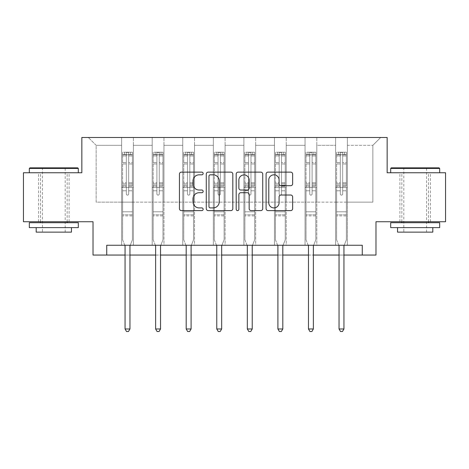 <?xml version="1.0" encoding="UTF-8"?>
<svg xmlns="http://www.w3.org/2000/svg" width="469" height="469" viewBox="0 0 469 469"><rect width="100%" height="100%" fill="white"/><g stroke="black" fill="none" stroke-linecap="round" stroke-linejoin="round"><path stroke-width="0.35" stroke-dasharray="2.35 1.76" d="M203.147 173.483A1.348 1.348 0 0 0 201.799 172.135L181.362 172.135A1.923 1.923 0 0 0 179.439 174.058L179.439 208.682A1.923 1.923 0 0 0 181.362 210.604L201.799 210.604A1.348 1.348 0 0 0 203.147 209.256A1.348 1.348 0 0 0 201.799 207.914L199.155 207.914A6.156 6.156 0 0 1 192.999 201.758L192.999 198.868A6.156 6.156 0 0 1 199.155 192.718L201.799 192.718A1.348 1.348 0 0 0 203.147 191.37A1.348 1.348 0 0 0 201.799 190.021L199.155 190.021A6.156 6.156 0 0 1 192.999 183.866L192.999 180.981A6.156 6.156 0 0 1 199.155 174.826L201.799 174.826A1.348 1.348 0 0 0 203.147 173.483M415.176 172.75L390.683 172.75L415.176 172.75M415.176 221.743L399.893 221.743L415.176 221.743M53.824 172.75L29.33 172.75L53.824 172.75M53.824 221.743L38.54 221.743L53.824 221.743M445.55 172.75L445.55 221.743L375.986 221.743L375.986 255.054L93.014 255.054L93.014 221.743L23.45 221.743L23.45 172.75L81.846 172.75L81.846 137.481L387.154 137.481L387.154 172.75L445.55 172.75M335.616 137.481L380.687 137.481L347.371 137.481L347.371 202.145L372.849 202.145L347.371 202.145L347.371 145.32L372.849 145.32L347.371 145.32L347.371 137.481L347.371 245.258L335.616 245.258L347.371 245.258L335.616 245.258L347.371 245.258L347.371 137.481L316.804 137.481L335.616 137.481L335.616 202.145L316.804 202.145L335.616 202.145L335.616 145.32L316.804 145.32L316.804 202.145L316.804 145.32L335.616 145.32L335.616 137.481L335.616 245.258L335.616 187.448L335.616 202.145L347.371 202.145L335.616 202.145L335.616 187.448L347.371 187.448L335.616 187.448L335.616 245.258L335.616 137.481M305.043 137.481L316.804 137.481L316.804 245.258L305.043 245.258L316.804 245.258L305.043 245.258L316.804 245.258L316.804 137.481L286.237 137.481L305.043 137.481L305.043 202.145L286.237 202.145L305.043 202.145L305.043 145.32L286.237 145.32L286.237 202.145L286.237 145.32L305.043 145.32L305.043 137.481L305.043 245.258L305.043 187.448L305.043 202.145L316.804 202.145L305.043 202.145L305.043 187.448L316.804 187.448L305.043 187.448L305.043 245.258L305.043 137.481M274.476 137.481L286.237 137.481L286.237 245.258L274.476 245.258L286.237 245.258L274.476 245.258L286.237 245.258L286.237 137.481L255.664 137.481L274.476 137.481L274.476 202.145L255.664 202.145L274.476 202.145L274.476 145.32L255.664 145.32L255.664 202.145L255.664 145.32L274.476 145.32L274.476 137.481L274.476 245.258L274.476 187.448L274.476 202.145L286.237 202.145L274.476 202.145L274.476 187.448L286.237 187.448L274.476 187.448L274.476 245.258L274.476 137.481M243.903 137.481L255.664 137.481L255.664 245.258L243.903 245.258L255.664 245.258L243.903 245.258L255.664 245.258L255.664 137.481L225.097 137.481L243.903 137.481L243.903 202.145L225.097 202.145L243.903 202.145L243.903 145.32L225.097 145.32L225.097 202.145L225.097 145.32L243.903 145.32L243.903 137.481L243.903 245.258L243.903 187.448L243.903 202.145L255.664 202.145L243.903 202.145L243.903 187.448L255.664 187.448L243.903 187.448L243.903 245.258L243.903 137.481M213.336 137.481L225.097 137.481L225.097 245.258L213.336 245.258L225.097 245.258L213.336 245.258L225.097 245.258L225.097 137.481L194.524 137.481L213.336 137.481L213.336 202.145L194.524 202.145L213.336 202.145L213.336 145.32L194.524 145.32L194.524 202.145L194.524 145.32L213.336 145.32L213.336 137.481L213.336 245.258L213.336 187.448L213.336 202.145L225.097 202.145L213.336 202.145L213.336 187.448L225.097 187.448L213.336 187.448L213.336 245.258L213.336 137.481M182.763 137.481L194.524 137.481L194.524 245.258L182.763 245.258L194.524 245.258L182.763 245.258L194.524 245.258L194.524 137.481L163.957 137.481L182.763 137.481L182.763 202.145L163.957 202.145L182.763 202.145L182.763 145.32L163.957 145.32L163.957 202.145L163.957 145.32L182.763 145.32L182.763 137.481L182.763 245.258L182.763 187.448L182.763 202.145L194.524 202.145L182.763 202.145L182.763 187.448L194.524 187.448L182.763 187.448L182.763 245.258L182.763 137.481M152.196 137.481L163.957 137.481L163.957 245.258L152.196 245.258L163.957 245.258L152.196 245.258L163.957 245.258L163.957 137.481L133.384 137.481L152.196 137.481L152.196 202.145L133.384 202.145L152.196 202.145L152.196 145.32L133.384 145.32L133.384 202.145L133.384 145.32L152.196 145.32L152.196 137.481L152.196 245.258L152.196 187.448L152.196 202.145L163.957 202.145L152.196 202.145L152.196 187.448L163.957 187.448L152.196 187.448L152.196 245.258L152.196 137.481M121.629 137.481L133.384 137.481L133.384 245.258L121.629 245.258L133.384 245.258L121.629 245.258L133.384 245.258L133.384 137.481L88.313 137.481L121.629 137.481L121.629 202.145L96.151 202.145L96.151 145.32L121.629 145.32L96.151 145.32L88.313 137.481L96.151 145.32L96.151 202.145L121.629 202.145L121.629 137.481L121.629 245.258L121.629 137.481M106.733 255.054L106.733 245.258L106.733 255.054L106.733 245.258L362.267 245.258L106.733 245.258L362.267 245.258L362.267 255.054M125.053 255.054L129.954 255.054M155.626 255.054L160.527 255.054M186.193 255.054L191.094 255.054M216.766 255.054L221.667 255.054M247.333 255.054L252.234 255.054M277.906 255.054L282.807 255.054M308.473 255.054L313.374 255.054M339.046 255.054L343.947 255.054M372.849 202.145L372.849 145.32L380.687 137.481L372.849 145.32L372.849 202.145M121.629 202.145L133.384 202.145L133.384 187.448L133.384 245.258L133.384 187.448L133.384 202.145L121.629 202.145L121.629 187.448L133.384 187.448L121.629 187.448L121.629 245.258L121.629 202.145M121.629 187.448L133.384 187.448L121.629 187.448M152.196 187.448L163.957 187.448L152.196 187.448M182.763 187.448L194.524 187.448L182.763 187.448M213.336 187.448L225.097 187.448L213.336 187.448M243.903 187.448L255.664 187.448L243.903 187.448M274.476 187.448L286.237 187.448L274.476 187.448M305.043 187.448L316.804 187.448L305.043 187.448M335.616 187.448L347.371 187.448L335.616 187.448M232.817 208.682L232.817 174.058A1.923 1.923 0 0 0 230.895 172.135L208.195 172.135A1.923 1.923 0 0 0 206.272 174.058L206.272 208.682A1.923 1.923 0 0 0 208.195 210.604L230.895 210.604A1.923 1.923 0 0 0 232.817 208.682M210.311 174.826A1.348 1.348 0 0 0 208.963 176.174L208.963 206.565A1.348 1.348 0 0 0 210.311 207.914L213.102 207.914A6.156 6.156 0 0 0 219.258 201.758L219.258 180.981A6.156 6.156 0 0 0 213.102 174.826L210.311 174.826M238.105 172.135L260.805 172.135A1.923 1.923 0 0 1 262.728 174.058L262.728 208.682A1.923 1.923 0 0 1 260.805 210.604L251.091 210.604A1.923 1.923 0 0 1 249.168 208.682L249.168 194.641A1.923 1.923 0 0 0 247.245 192.718L240.802 192.718A1.923 1.923 0 0 0 238.873 194.641L238.873 209.256A1.348 1.348 0 0 1 237.531 210.604A1.348 1.348 0 0 1 236.183 209.256L236.183 174.058A1.923 1.923 0 0 1 238.105 172.135M249.168 180.067A5.147 5.147 0 0 0 244.021 174.925A5.147 5.147 0 0 0 238.873 180.067L238.873 188.098A1.923 1.923 0 0 0 240.802 190.021L247.245 190.021A1.923 1.923 0 0 0 249.168 188.098L249.168 180.067M281.001 185.695L290.716 185.695A1.923 1.923 0 0 0 292.638 183.772L292.638 174.058A1.923 1.923 0 0 0 290.716 172.135L268.016 172.135A1.923 1.923 0 0 0 266.093 174.058L266.093 208.682A1.923 1.923 0 0 0 268.016 210.604L290.716 210.604A1.923 1.923 0 0 0 292.638 208.682L292.638 196.945A1.923 1.923 0 0 0 290.716 195.022L281.001 195.022A1.923 1.923 0 0 0 279.078 196.945L279.078 202.766A5.147 5.147 0 0 1 273.931 207.914A5.147 5.147 0 0 1 268.784 202.766L268.784 179.973A5.147 5.147 0 0 1 273.931 174.826A5.147 5.147 0 0 1 279.078 179.973L279.078 183.772A1.923 1.923 0 0 0 281.001 185.695M126.331 193.955A1.178 1.178 0 0 0 127.504 195.133A1.178 1.178 0 0 1 126.331 193.955L126.331 190.777L126.331 193.955A1.178 1.178 0 0 0 127.504 195.133A1.178 1.178 0 0 0 128.682 193.955A1.178 1.178 0 0 1 127.504 195.133A1.178 1.178 0 0 0 128.682 193.955L128.682 190.777L128.682 193.955A1.178 1.178 0 0 1 127.504 195.133A1.178 1.178 0 0 1 126.331 193.955L126.331 185.232L126.331 193.955M124.801 245.258L122.608 239.811L122.608 190.777L122.608 211.789L122.608 190.777L126.331 190.777L122.608 190.777L126.331 190.777L122.608 190.777L122.608 183.889L126.331 183.889L126.331 190.777L126.331 183.889L122.608 183.889L122.608 182.775L126.331 182.775L122.608 182.775L122.608 163.962L126.331 163.962L122.608 163.962L122.608 155.96L126.331 155.96L122.608 155.96L122.608 154.764L122.608 190.777L122.608 186.345L126.331 186.345L122.608 186.345L122.608 185.232L126.331 185.232L122.608 185.232L122.608 162.567L126.331 162.567L126.331 185.232L126.331 162.567L122.608 162.567L122.608 154.559L126.331 154.559L126.331 162.567L126.331 152.46L126.331 155.28L126.331 152.46L128.682 152.46L128.682 155.28C127.896 154.594 127.117 154.594 126.331 155.28L126.331 183.889L126.331 155.28C127.111 154.594 127.896 154.594 128.682 155.28L128.682 185.232L128.682 152.46L126.331 152.46L126.331 154.559L122.608 154.559L122.608 152.22L124.566 152.214L124.566 154.764L122.608 154.764L122.608 152.22L122.608 154.764L130.446 154.764L124.566 154.764L124.566 152.214L132.358 152.214L130.446 152.214L130.446 154.764L132.405 154.764L132.405 152.22L122.608 152.22L122.608 239.811L122.608 211.789L122.608 239.811L124.912 245.545A1.958 1.958 0 0 1 125.053 246.278L125.053 328.974L129.954 328.974L129.954 246.278A1.958 1.958 0 0 1 130.095 245.545L132.405 239.811L132.405 215.904L132.405 239.811L130.212 245.258M132.405 154.764L132.405 215.904L122.608 215.904L132.405 215.904L132.405 211.789L122.608 211.789L132.405 211.789L132.405 190.777L132.405 239.811L130.095 245.545L132.405 239.811L132.405 190.777L128.682 190.777L128.682 163.962L128.682 193.955L128.682 186.345L128.682 190.777L132.405 190.777L128.682 190.777L132.405 190.777L132.405 183.889L128.682 183.889L132.405 183.889L132.405 182.775L128.682 182.775L132.405 182.775L132.405 163.962L128.682 163.962L128.682 155.96L128.682 163.962L132.405 163.962L132.405 155.96L128.682 155.96L132.405 155.96L132.405 154.764L122.655 154.764L132.358 154.764L130.446 154.764L130.446 152.214L132.405 152.22L132.405 186.345L128.682 186.345L128.682 185.232L128.682 186.345L132.405 186.345L132.405 185.232L128.682 185.232L132.405 185.232L132.405 162.567L128.682 162.567L132.405 162.567L132.405 154.559L128.682 154.559L132.405 154.559L132.405 152.22L132.405 154.764M129.954 328.974L125.053 328.974L125.053 246.278L125.053 328.974L126.524 331.519L128.483 331.519L126.524 331.519L125.053 328.974L126.524 331.519L128.483 331.519L129.954 328.974L129.954 246.278A1.958 1.958 0 0 1 130.095 245.545A1.958 1.958 0 0 0 129.954 246.278L129.954 328.974L128.483 331.519L129.954 328.974L125.053 328.974M122.608 239.811L124.912 245.545A1.958 1.958 0 0 1 125.053 246.278A1.958 1.958 0 0 0 124.912 245.545L122.608 239.811M77.731 167.855L29.916 167.855M29.33 168.441L78.317 168.441M29.33 227.623L78.317 227.623M29.33 222.722L78.317 222.722M36.189 232.132L71.458 232.132M53.824 168.441L42.456 168.441L53.824 168.441M439.084 167.855L391.269 167.855M390.683 168.441L439.67 168.441M390.683 227.623L439.67 227.623M390.683 222.722L439.67 222.722M397.542 232.132L432.811 232.132M415.176 168.441L403.809 168.441L415.176 168.441M156.898 193.955A1.178 1.178 0 0 0 158.076 195.133A1.178 1.178 0 0 1 156.898 193.955L156.898 190.777L156.898 193.955A1.178 1.178 0 0 0 158.076 195.133A1.178 1.178 0 0 0 159.249 193.955A1.178 1.178 0 0 1 158.076 195.133A1.178 1.178 0 0 0 159.249 193.955L159.249 190.777L159.249 193.955A1.178 1.178 0 0 1 158.076 195.133A1.178 1.178 0 0 1 156.898 193.955L156.898 185.232L156.898 193.955M155.368 245.258L153.175 239.811L153.175 190.777L153.175 211.789L153.175 190.777L156.898 190.777L153.175 190.777L156.898 190.777L153.175 190.777L153.175 183.889L156.898 183.889L156.898 190.777L156.898 183.889L153.175 183.889L153.175 182.775L156.898 182.775L153.175 182.775L153.175 163.962L156.898 163.962L153.175 163.962L153.175 155.96L156.898 155.96L153.175 155.96L153.175 154.764L153.175 190.777L153.175 186.345L156.898 186.345L153.175 186.345L153.175 185.232L156.898 185.232L153.175 185.232L153.175 162.567L156.898 162.567L156.898 185.232L156.898 162.567L153.175 162.567L153.175 154.559L156.898 154.559L156.898 162.567L156.898 152.46L156.898 155.28L156.898 152.46L159.249 152.46L159.249 155.28C158.469 154.594 157.684 154.594 156.898 155.28L156.898 183.889L156.898 155.28C157.684 154.594 158.463 154.594 159.249 155.28L159.249 185.232L159.249 152.46L156.898 152.46L156.898 154.559L153.175 154.559L153.175 152.22L155.133 152.214L155.133 154.764L153.175 154.764L153.175 152.22L153.175 154.764L161.014 154.764L155.133 154.764L155.133 152.214L162.925 152.214L161.014 152.214L161.014 154.764L162.972 154.764L162.972 152.22L153.175 152.22L153.175 239.811L153.175 211.789L153.175 239.811L155.485 245.545A1.958 1.958 0 0 1 155.626 246.278L155.626 328.974L160.527 328.974L160.527 246.278A1.958 1.958 0 0 1 160.668 245.545L162.972 239.811L162.972 215.904L162.972 239.811L160.785 245.258M162.972 154.764L162.972 215.904L153.175 215.904L162.972 215.904L162.972 211.789L153.175 211.789L162.972 211.789L162.972 190.777L162.972 239.811L160.668 245.545L162.972 239.811L162.972 190.777L159.249 190.777L159.249 163.962L159.249 193.955L159.249 186.345L159.249 190.777L162.972 190.777L159.249 190.777L162.972 190.777L162.972 183.889L159.249 183.889L162.972 183.889L162.972 182.775L159.249 182.775L162.972 182.775L162.972 163.962L159.249 163.962L159.249 155.96L159.249 163.962L162.972 163.962L162.972 155.96L159.249 155.96L162.972 155.96L162.972 154.764L153.222 154.764L162.925 154.764L161.014 154.764L161.014 152.214L162.972 152.22L162.972 186.345L159.249 186.345L159.249 185.232L159.249 186.345L162.972 186.345L162.972 185.232L159.249 185.232L162.972 185.232L162.972 162.567L159.249 162.567L162.972 162.567L162.972 154.559L159.249 154.559L162.972 154.559L162.972 152.22L162.972 154.764M160.527 328.974L155.626 328.974L155.626 246.278L155.626 328.974L157.097 331.519L159.055 331.519L157.097 331.519L155.626 328.974L157.097 331.519L159.055 331.519L160.527 328.974L160.527 246.278A1.958 1.958 0 0 1 160.668 245.545A1.958 1.958 0 0 0 160.527 246.278L160.527 328.974L159.055 331.519L160.527 328.974L155.626 328.974M153.175 239.811L155.485 245.545A1.958 1.958 0 0 1 155.626 246.278A1.958 1.958 0 0 0 155.485 245.545L153.175 239.811M187.471 193.955A1.178 1.178 0 0 0 188.644 195.133A1.178 1.178 0 0 1 187.471 193.955L187.471 190.777L187.471 193.955A1.178 1.178 0 0 0 188.644 195.133A1.178 1.178 0 0 0 189.822 193.955A1.178 1.178 0 0 1 188.644 195.133A1.178 1.178 0 0 0 189.822 193.955L189.822 190.777L189.822 193.955A1.178 1.178 0 0 1 188.644 195.133A1.178 1.178 0 0 1 187.471 193.955L187.471 185.232L187.471 193.955M185.941 245.258L183.748 239.811L183.748 190.777L183.748 211.789L183.748 190.777L187.471 190.777L183.748 190.777L187.471 190.777L183.748 190.777L183.748 183.889L187.471 183.889L187.471 190.777L187.471 183.889L183.748 183.889L183.748 182.775L187.471 182.775L183.748 182.775L183.748 163.962L187.471 163.962L183.748 163.962L183.748 155.96L187.471 155.96L183.748 155.96L183.748 154.764L183.748 190.777L183.748 186.345L187.471 186.345L183.748 186.345L183.748 185.232L187.471 185.232L183.748 185.232L183.748 162.567L187.471 162.567L187.471 185.232L187.471 162.567L183.748 162.567L183.748 154.559L187.471 154.559L187.471 162.567L187.471 152.46L187.471 155.28L187.471 152.46L189.822 152.46L189.822 155.28C189.036 154.594 188.257 154.594 187.471 155.28L187.471 183.889L187.471 155.28C188.251 154.594 189.036 154.594 189.822 155.28L189.822 185.232L189.822 152.46L187.471 152.46L187.471 154.559L183.748 154.559L183.748 152.22L185.706 152.214L185.706 154.764L183.748 154.764L183.748 152.22L183.748 154.764L191.587 154.764L185.706 154.764L185.706 152.214L193.498 152.214L191.587 152.214L191.587 154.764L193.545 154.764L193.545 152.22L183.748 152.22L183.748 239.811L183.748 211.789L183.748 239.811L186.052 245.545A1.958 1.958 0 0 1 186.193 246.278L186.193 328.974L191.094 328.974L191.094 246.278A1.958 1.958 0 0 1 191.235 245.545L193.545 239.811L193.545 215.904L193.545 239.811L191.352 245.258M193.545 154.764L193.545 215.904L183.748 215.904L193.545 215.904L193.545 211.789L183.748 211.789L193.545 211.789L193.545 190.777L193.545 239.811L191.235 245.545L193.545 239.811L193.545 190.777L189.822 190.777L189.822 163.962L189.822 193.955L189.822 186.345L189.822 190.777L193.545 190.777L189.822 190.777L193.545 190.777L193.545 183.889L189.822 183.889L193.545 183.889L193.545 182.775L189.822 182.775L193.545 182.775L193.545 163.962L189.822 163.962L189.822 155.96L189.822 163.962L193.545 163.962L193.545 155.96L189.822 155.96L193.545 155.96L193.545 154.764L183.795 154.764L193.498 154.764L191.587 154.764L191.587 152.214L193.545 152.22L193.545 186.345L189.822 186.345L189.822 185.232L189.822 186.345L193.545 186.345L193.545 185.232L189.822 185.232L193.545 185.232L193.545 162.567L189.822 162.567L193.545 162.567L193.545 154.559L189.822 154.559L193.545 154.559L193.545 152.22L193.545 154.764M191.094 328.974L186.193 328.974L186.193 246.278L186.193 328.974L187.664 331.519L189.623 331.519L187.664 331.519L186.193 328.974L187.664 331.519L189.623 331.519L191.094 328.974L191.094 246.278A1.958 1.958 0 0 1 191.235 245.545A1.958 1.958 0 0 0 191.094 246.278L191.094 328.974L189.623 331.519L191.094 328.974L186.193 328.974M183.748 239.811L186.052 245.545A1.958 1.958 0 0 1 186.193 246.278A1.958 1.958 0 0 0 186.052 245.545L183.748 239.811M218.038 193.955A1.178 1.178 0 0 0 219.216 195.133A1.178 1.178 0 0 1 218.038 193.955L218.038 190.777L218.038 193.955A1.178 1.178 0 0 0 219.216 195.133A1.178 1.178 0 0 0 220.389 193.955A1.178 1.178 0 0 1 219.216 195.133A1.178 1.178 0 0 0 220.389 193.955L220.389 190.777L220.389 193.955A1.178 1.178 0 0 1 219.216 195.133A1.178 1.178 0 0 1 218.038 193.955L218.038 185.232L218.038 193.955M216.508 245.258L214.315 239.811L214.315 190.777L214.315 211.789L214.315 190.777L218.038 190.777L214.315 190.777L218.038 190.777L214.315 190.777L214.315 183.889L218.038 183.889L218.038 190.777L218.038 183.889L214.315 183.889L214.315 182.775L218.038 182.775L214.315 182.775L214.315 163.962L218.038 163.962L214.315 163.962L214.315 155.96L218.038 155.96L214.315 155.96L214.315 154.764L214.315 190.777L214.315 186.345L218.038 186.345L214.315 186.345L214.315 185.232L218.038 185.232L214.315 185.232L214.315 162.567L218.038 162.567L218.038 185.232L218.038 162.567L214.315 162.567L214.315 154.559L218.038 154.559L218.038 162.567L218.038 152.46L218.038 155.28L218.038 152.46L220.389 152.46L220.389 155.28C219.609 154.594 218.824 154.594 218.038 155.28L218.038 183.889L218.038 155.28C218.824 154.594 219.603 154.594 220.389 155.28L220.389 185.232L220.389 152.46L218.038 152.46L218.038 154.559L214.315 154.559L214.315 152.22L216.273 152.214L216.273 154.764L214.315 154.764L214.315 152.22L214.315 154.764L222.154 154.764L216.273 154.764L216.273 152.214L224.065 152.214L222.154 152.214L222.154 154.764L224.112 154.764L224.112 152.22L214.315 152.22L214.315 239.811L214.315 211.789L214.315 239.811L216.625 245.545A1.958 1.958 0 0 1 216.766 246.278L216.766 328.974L221.667 328.974L221.667 246.278A1.958 1.958 0 0 1 221.808 245.545L224.112 239.811L224.112 215.904L224.112 239.811L221.919 245.258M224.112 154.764L224.112 215.904L214.315 215.904L224.112 215.904L224.112 211.789L214.315 211.789L224.112 211.789L224.112 190.777L224.112 239.811L221.808 245.545L224.112 239.811L224.112 190.777L220.389 190.777L220.389 163.962L220.389 193.955L220.389 186.345L220.389 190.777L224.112 190.777L220.389 190.777L224.112 190.777L224.112 183.889L220.389 183.889L224.112 183.889L224.112 182.775L220.389 182.775L224.112 182.775L224.112 163.962L220.389 163.962L220.389 155.96L220.389 163.962L224.112 163.962L224.112 155.96L220.389 155.96L224.112 155.96L224.112 154.764L214.362 154.764L224.065 154.764L222.154 154.764L222.154 152.214L224.112 152.22L224.112 186.345L220.389 186.345L220.389 185.232L220.389 186.345L224.112 186.345L224.112 185.232L220.389 185.232L224.112 185.232L224.112 162.567L220.389 162.567L224.112 162.567L224.112 154.559L220.389 154.559L224.112 154.559L224.112 152.22L224.112 154.764M221.667 328.974L216.766 328.974L216.766 246.278L216.766 328.974L218.237 331.519L220.196 331.519L218.237 331.519L216.766 328.974L218.237 331.519L220.196 331.519L221.667 328.974L221.667 246.278A1.958 1.958 0 0 1 221.808 245.545A1.958 1.958 0 0 0 221.667 246.278L221.667 328.974L220.196 331.519L221.667 328.974L216.766 328.974M214.315 239.811L216.625 245.545A1.958 1.958 0 0 1 216.766 246.278A1.958 1.958 0 0 0 216.625 245.545L214.315 239.811M248.611 193.955A1.178 1.178 0 0 0 249.784 195.133A1.178 1.178 0 0 1 248.611 193.955L248.611 190.777L248.611 193.955A1.178 1.178 0 0 0 249.784 195.133A1.178 1.178 0 0 0 250.962 193.955A1.178 1.178 0 0 1 249.784 195.133A1.178 1.178 0 0 0 250.962 193.955L250.962 190.777L250.962 193.955A1.178 1.178 0 0 1 249.784 195.133A1.178 1.178 0 0 1 248.611 193.955L248.611 185.232L248.611 193.955M247.081 245.258L244.888 239.811L244.888 190.777L244.888 211.789L244.888 190.777L248.611 190.777L244.888 190.777L248.611 190.777L244.888 190.777L244.888 183.889L248.611 183.889L248.611 190.777L248.611 183.889L244.888 183.889L244.888 182.775L248.611 182.775L244.888 182.775L244.888 163.962L248.611 163.962L244.888 163.962L244.888 155.96L248.611 155.96L244.888 155.96L244.888 154.764L244.888 190.777L244.888 186.345L248.611 186.345L244.888 186.345L244.888 185.232L248.611 185.232L244.888 185.232L244.888 162.567L248.611 162.567L248.611 185.232L248.611 162.567L244.888 162.567L244.888 154.559L248.611 154.559L248.611 162.567L248.611 152.46L248.611 155.28L248.611 152.46L250.962 152.46L250.962 155.28C250.176 154.594 249.397 154.594 248.611 155.28L248.611 183.889L248.611 155.28C249.391 154.594 250.176 154.594 250.962 155.28L250.962 185.232L250.962 152.46L248.611 152.46L248.611 154.559L244.888 154.559L244.888 152.22L246.846 152.214L246.846 154.764L244.888 154.764L244.888 152.22L244.888 154.764L252.727 154.764L246.846 154.764L246.846 152.214L254.638 152.214L252.727 152.214L252.727 154.764L254.685 154.764L254.685 152.22L244.888 152.22L244.888 239.811L244.888 211.789L244.888 239.811L247.192 245.545A1.958 1.958 0 0 1 247.333 246.278L247.333 328.974L252.234 328.974L252.234 246.278A1.958 1.958 0 0 1 252.375 245.545L254.685 239.811L254.685 215.904L254.685 239.811L252.492 245.258M254.685 154.764L254.685 215.904L244.888 215.904L254.685 215.904L254.685 211.789L244.888 211.789L254.685 211.789L254.685 190.777L254.685 239.811L252.375 245.545L254.685 239.811L254.685 190.777L250.962 190.777L250.962 163.962L250.962 193.955L250.962 186.345L250.962 190.777L254.685 190.777L250.962 190.777L254.685 190.777L254.685 183.889L250.962 183.889L254.685 183.889L254.685 182.775L250.962 182.775L254.685 182.775L254.685 163.962L250.962 163.962L250.962 155.96L250.962 163.962L254.685 163.962L254.685 155.96L250.962 155.96L254.685 155.96L254.685 154.764L244.935 154.764L254.638 154.764L252.727 154.764L252.727 152.214L254.685 152.22L254.685 186.345L250.962 186.345L250.962 185.232L250.962 186.345L254.685 186.345L254.685 185.232L250.962 185.232L254.685 185.232L254.685 162.567L250.962 162.567L254.685 162.567L254.685 154.559L250.962 154.559L254.685 154.559L254.685 152.22L254.685 154.764M252.234 328.974L247.333 328.974L247.333 246.278L247.333 328.974L248.805 331.519L250.763 331.519L248.805 331.519L247.333 328.974L248.805 331.519L250.763 331.519L252.234 328.974L252.234 246.278A1.958 1.958 0 0 1 252.375 245.545A1.958 1.958 0 0 0 252.234 246.278L252.234 328.974L250.763 331.519L252.234 328.974L247.333 328.974M244.888 239.811L247.192 245.545A1.958 1.958 0 0 1 247.333 246.278A1.958 1.958 0 0 0 247.192 245.545L244.888 239.811M279.178 193.955A1.178 1.178 0 0 0 280.356 195.133A1.178 1.178 0 0 1 279.178 193.955L279.178 190.777L279.178 193.955A1.178 1.178 0 0 0 280.356 195.133A1.178 1.178 0 0 0 281.529 193.955A1.178 1.178 0 0 1 280.356 195.133A1.178 1.178 0 0 0 281.529 193.955L281.529 190.777L281.529 193.955A1.178 1.178 0 0 1 280.356 195.133A1.178 1.178 0 0 1 279.178 193.955L279.178 185.232L279.178 193.955M277.648 245.258L275.455 239.811L275.455 190.777L275.455 211.789L275.455 190.777L279.178 190.777L275.455 190.777L279.178 190.777L275.455 190.777L275.455 183.889L279.178 183.889L279.178 190.777L279.178 183.889L275.455 183.889L275.455 182.775L279.178 182.775L275.455 182.775L275.455 163.962L279.178 163.962L275.455 163.962L275.455 155.96L279.178 155.96L275.455 155.96L275.455 154.764L275.455 190.777L275.455 186.345L279.178 186.345L275.455 186.345L275.455 185.232L279.178 185.232L275.455 185.232L275.455 162.567L279.178 162.567L279.178 185.232L279.178 162.567L275.455 162.567L275.455 154.559L279.178 154.559L279.178 162.567L279.178 152.46L279.178 155.28L279.178 152.46L281.529 152.46L281.529 155.28C280.749 154.594 279.964 154.594 279.178 155.28L279.178 183.889L279.178 155.28C279.964 154.594 280.743 154.594 281.529 155.28L281.529 185.232L281.529 152.46L279.178 152.46L279.178 154.559L275.455 154.559L275.455 152.22L277.413 152.214L277.413 154.764L275.455 154.764L275.455 152.22L275.455 154.764L283.294 154.764L277.413 154.764L277.413 152.214L285.205 152.214L283.294 152.214L283.294 154.764L285.252 154.764L285.252 152.22L275.455 152.22L275.455 239.811L275.455 211.789L275.455 239.811L277.765 245.545A1.958 1.958 0 0 1 277.906 246.278L277.906 328.974L282.807 328.974L282.807 246.278A1.958 1.958 0 0 1 282.948 245.545L285.252 239.811L285.252 215.904L285.252 239.811L283.059 245.258M285.252 154.764L285.252 215.904L275.455 215.904L285.252 215.904L285.252 211.789L275.455 211.789L285.252 211.789L285.252 190.777L285.252 239.811L282.948 245.545L285.252 239.811L285.252 190.777L281.529 190.777L281.529 163.962L281.529 193.955L281.529 186.345L281.529 190.777L285.252 190.777L281.529 190.777L285.252 190.777L285.252 183.889L281.529 183.889L285.252 183.889L285.252 182.775L281.529 182.775L285.252 182.775L285.252 163.962L281.529 163.962L281.529 155.96L281.529 163.962L285.252 163.962L285.252 155.96L281.529 155.96L285.252 155.96L285.252 154.764L275.502 154.764L285.205 154.764L283.294 154.764L283.294 152.214L285.252 152.22L285.252 186.345L281.529 186.345L281.529 185.232L281.529 186.345L285.252 186.345L285.252 185.232L281.529 185.232L285.252 185.232L285.252 162.567L281.529 162.567L285.252 162.567L285.252 154.559L281.529 154.559L285.252 154.559L285.252 152.22L285.252 154.764M282.807 328.974L277.906 328.974L277.906 246.278L277.906 328.974L279.377 331.519L281.336 331.519L279.377 331.519L277.906 328.974L279.377 331.519L281.336 331.519L282.807 328.974L282.807 246.278A1.958 1.958 0 0 1 282.948 245.545A1.958 1.958 0 0 0 282.807 246.278L282.807 328.974L281.336 331.519L282.807 328.974L277.906 328.974M275.455 239.811L277.765 245.545A1.958 1.958 0 0 1 277.906 246.278A1.958 1.958 0 0 0 277.765 245.545L275.455 239.811M309.751 193.955A1.178 1.178 0 0 0 310.924 195.133A1.178 1.178 0 0 1 309.751 193.955L309.751 190.777L309.751 193.955A1.178 1.178 0 0 0 310.924 195.133A1.178 1.178 0 0 0 312.102 193.955A1.178 1.178 0 0 1 310.924 195.133A1.178 1.178 0 0 0 312.102 193.955L312.102 190.777L312.102 193.955A1.178 1.178 0 0 1 310.924 195.133A1.178 1.178 0 0 1 309.751 193.955L309.751 185.232L309.751 193.955M308.215 245.258L306.028 239.811L306.028 190.777L306.028 211.789L306.028 190.777L309.751 190.777L306.028 190.777L309.751 190.777L306.028 190.777L306.028 183.889L309.751 183.889L309.751 190.777L309.751 183.889L306.028 183.889L306.028 182.775L309.751 182.775L306.028 182.775L306.028 163.962L309.751 163.962L306.028 163.962L306.028 155.96L309.751 155.96L306.028 155.96L306.028 154.764L306.028 190.777L306.028 186.345L309.751 186.345L306.028 186.345L306.028 185.232L309.751 185.232L306.028 185.232L306.028 162.567L309.751 162.567L309.751 185.232L309.751 162.567L306.028 162.567L306.028 154.559L309.751 154.559L309.751 162.567L309.751 152.46L309.751 155.28L309.751 152.46L312.102 152.46L312.102 155.28C311.316 154.594 310.537 154.594 309.751 155.28L309.751 183.889L309.751 155.28C310.531 154.594 311.316 154.594 312.102 155.28L312.102 185.232L312.102 152.46L309.751 152.46L309.751 154.559L306.028 154.559L306.028 152.22L307.986 152.214L307.986 154.764L306.028 154.764L306.028 152.22L306.028 154.764L313.867 154.764L307.986 154.764L307.986 152.214L315.778 152.214L313.867 152.214L313.867 154.764L315.825 154.764L315.825 152.22L306.028 152.22L306.028 239.811L306.028 211.789L306.028 239.811L308.332 245.545A1.958 1.958 0 0 1 308.473 246.278L308.473 328.974L313.374 328.974L313.374 246.278A1.958 1.958 0 0 1 313.515 245.545L315.825 239.811L315.825 215.904L315.825 239.811L313.632 245.258M315.825 154.764L315.825 215.904L306.028 215.904L315.825 215.904L315.825 211.789L306.028 211.789L315.825 211.789L315.825 190.777L315.825 239.811L313.515 245.545L315.825 239.811L315.825 190.777L312.102 190.777L312.102 163.962L312.102 193.955L312.102 186.345L312.102 190.777L315.825 190.777L312.102 190.777L315.825 190.777L315.825 183.889L312.102 183.889L315.825 183.889L315.825 182.775L312.102 182.775L315.825 182.775L315.825 163.962L312.102 163.962L312.102 155.96L312.102 163.962L315.825 163.962L315.825 155.96L312.102 155.96L315.825 155.96L315.825 154.764L306.075 154.764L315.778 154.764L313.867 154.764L313.867 152.214L315.825 152.22L315.825 186.345L312.102 186.345L312.102 185.232L312.102 186.345L315.825 186.345L315.825 185.232L312.102 185.232L315.825 185.232L315.825 162.567L312.102 162.567L315.825 162.567L315.825 154.559L312.102 154.559L315.825 154.559L315.825 152.22L315.825 154.764M313.374 328.974L308.473 328.974L308.473 246.278L308.473 328.974L309.945 331.519L311.903 331.519L309.945 331.519L308.473 328.974L309.945 331.519L311.903 331.519L313.374 328.974L313.374 246.278A1.958 1.958 0 0 1 313.515 245.545A1.958 1.958 0 0 0 313.374 246.278L313.374 328.974L311.903 331.519L313.374 328.974L308.473 328.974M306.028 239.811L308.332 245.545A1.958 1.958 0 0 1 308.473 246.278A1.958 1.958 0 0 0 308.332 245.545L306.028 239.811M340.318 193.955A1.178 1.178 0 0 0 341.496 195.133A1.178 1.178 0 0 1 340.318 193.955L340.318 190.777L340.318 193.955A1.178 1.178 0 0 0 341.496 195.133A1.178 1.178 0 0 0 342.669 193.955A1.178 1.178 0 0 1 341.496 195.133A1.178 1.178 0 0 0 342.669 193.955L342.669 190.777L342.669 193.955A1.178 1.178 0 0 1 341.496 195.133A1.178 1.178 0 0 1 340.318 193.955L340.318 185.232L340.318 193.955M338.788 245.258L336.595 239.811L336.595 190.777L336.595 211.789L336.595 190.777L340.318 190.777L336.595 190.777L340.318 190.777L336.595 190.777L336.595 183.889L340.318 183.889L340.318 190.777L340.318 183.889L336.595 183.889L336.595 182.775L340.318 182.775L336.595 182.775L336.595 163.962L340.318 163.962L336.595 163.962L336.595 155.96L340.318 155.96L336.595 155.96L336.595 154.764L336.595 190.777L336.595 186.345L340.318 186.345L336.595 186.345L336.595 185.232L340.318 185.232L336.595 185.232L336.595 162.567L340.318 162.567L340.318 185.232L340.318 162.567L336.595 162.567L336.595 154.559L340.318 154.559L340.318 162.567L340.318 152.46L340.318 155.28L340.318 152.46L342.669 152.46L342.669 155.28C341.889 154.594 341.104 154.594 340.318 155.28L340.318 183.889L340.318 155.28C341.104 154.594 341.883 154.594 342.669 155.28L342.669 185.232L342.669 152.46L340.318 152.46L340.318 154.559L336.595 154.559L336.595 152.22L338.554 152.214L338.554 154.764L336.595 154.764L336.595 152.22L336.595 154.764L344.434 154.764L338.554 154.764L338.554 152.214L346.345 152.214L344.434 152.214L344.434 154.764L346.392 154.764L346.392 152.22L336.595 152.22L336.595 239.811L336.595 211.789L336.595 239.811L338.905 245.545A1.958 1.958 0 0 1 339.046 246.278L339.046 328.974L343.947 328.974L343.947 246.278A1.958 1.958 0 0 1 344.088 245.545L346.392 239.811L346.392 215.904L346.392 239.811L344.199 245.258M346.392 154.764L346.392 215.904L336.595 215.904L346.392 215.904L346.392 211.789L336.595 211.789L346.392 211.789L346.392 190.777L346.392 239.811L344.088 245.545L346.392 239.811L346.392 190.777L342.669 190.777L342.669 163.962L342.669 193.955L342.669 186.345L342.669 190.777L346.392 190.777L342.669 190.777L346.392 190.777L346.392 183.889L342.669 183.889L346.392 183.889L346.392 182.775L342.669 182.775L346.392 182.775L346.392 163.962L342.669 163.962L342.669 155.96L342.669 163.962L346.392 163.962L346.392 155.96L342.669 155.96L346.392 155.96L346.392 154.764L336.642 154.764L346.345 154.764L344.434 154.764L344.434 152.214L346.392 152.22L346.392 186.345L342.669 186.345L342.669 185.232L342.669 186.345L346.392 186.345L346.392 185.232L342.669 185.232L346.392 185.232L346.392 162.567L342.669 162.567L346.392 162.567L346.392 154.559L342.669 154.559L346.392 154.559L346.392 152.22L346.392 154.764M343.947 328.974L339.046 328.974L339.046 246.278L339.046 328.974L340.517 331.519L342.476 331.519L340.517 331.519L339.046 328.974L340.517 331.519L342.476 331.519L343.947 328.974L343.947 246.278A1.958 1.958 0 0 1 344.088 245.545A1.958 1.958 0 0 0 343.947 246.278L343.947 328.974L342.476 331.519L343.947 328.974L339.046 328.974M336.595 239.811L338.905 245.545A1.958 1.958 0 0 1 339.046 246.278A1.958 1.958 0 0 0 338.905 245.545L336.595 239.811M132.405 214.796L122.608 214.796L132.405 214.796M162.972 214.796L153.175 214.796L162.972 214.796M193.545 214.796L183.748 214.796L193.545 214.796M224.112 214.796L214.315 214.796L224.112 214.796M254.685 214.796L244.888 214.796L254.685 214.796M285.252 214.796L275.455 214.796L285.252 214.796M315.825 214.796L306.028 214.796L315.825 214.796M346.392 214.796L336.595 214.796L346.392 214.796M399.893 221.743L399.893 172.75M38.54 221.743L38.54 172.75M69.107 221.743L69.107 172.75M430.46 221.743L430.46 172.75M65.191 232.132L65.191 168.441L65.777 167.855M40.498 221.743L40.498 172.75M67.149 221.743L67.149 172.75M41.87 167.855L42.456 168.441L42.456 232.132M426.544 232.132L426.544 168.441L427.13 167.855M401.851 221.743L401.851 172.75M428.502 221.743L428.502 172.75M403.223 167.855L403.809 168.441L403.809 232.132"/><path stroke-width="0.7" d="M203.147 173.483A1.348 1.348 0 0 0 201.799 172.135L181.362 172.135A1.923 1.923 0 0 0 179.439 174.058L179.439 208.682A1.923 1.923 0 0 0 181.362 210.604L201.799 210.604A1.348 1.348 0 0 0 203.147 209.256A1.348 1.348 0 0 0 201.799 207.914L199.155 207.914A6.156 6.156 0 0 1 192.999 201.758L192.999 198.868A6.156 6.156 0 0 1 199.155 192.718L201.799 192.718A1.348 1.348 0 0 0 203.147 191.37A1.348 1.348 0 0 0 201.799 190.021L199.155 190.021A6.156 6.156 0 0 1 192.999 183.866L192.999 180.981A6.156 6.156 0 0 1 199.155 174.826L201.799 174.826A1.348 1.348 0 0 0 203.147 173.483M290.716 185.695A1.923 1.923 0 0 0 292.638 183.772L292.638 174.058A1.923 1.923 0 0 0 290.716 172.135L268.016 172.135A1.923 1.923 0 0 0 266.093 174.058L266.093 208.682A1.923 1.923 0 0 0 268.016 210.604L290.716 210.604A1.923 1.923 0 0 0 292.638 208.682L292.638 196.945A1.923 1.923 0 0 0 290.716 195.022L281.001 195.022A1.923 1.923 0 0 0 279.078 196.945L279.078 202.766A5.147 5.147 0 0 1 273.931 207.914A5.147 5.147 0 0 1 268.784 202.766L268.784 179.973A5.147 5.147 0 0 1 273.931 174.826A5.147 5.147 0 0 1 279.078 179.973L279.078 183.772A1.923 1.923 0 0 0 281.001 185.695L290.716 185.695M106.733 255.054L106.733 245.258L362.267 245.258L362.267 255.054L375.986 255.054L375.986 221.743L445.55 221.743L445.55 172.75L387.154 172.75L387.154 137.481L81.846 137.481L81.846 172.75L23.45 172.75L23.45 221.743L93.014 221.743L93.014 255.054L125.053 255.054M232.817 174.058A1.923 1.923 0 0 0 230.895 172.135L208.195 172.135A1.923 1.923 0 0 0 206.272 174.058L206.272 208.682A1.923 1.923 0 0 0 208.195 210.604L230.895 210.604A1.923 1.923 0 0 0 232.817 208.682L232.817 174.058M238.105 172.135L260.805 172.135A1.923 1.923 0 0 1 262.728 174.058L262.728 208.682A1.923 1.923 0 0 1 260.805 210.604L251.091 210.604A1.923 1.923 0 0 1 249.168 208.682L249.168 194.641A1.923 1.923 0 0 0 247.245 192.718L240.802 192.718A1.923 1.923 0 0 0 238.873 194.641L238.873 209.256A1.348 1.348 0 0 1 237.531 210.604A1.348 1.348 0 0 1 236.183 209.256L236.183 174.058A1.923 1.923 0 0 1 238.105 172.135M129.954 255.054L155.626 255.054M160.527 255.054L186.193 255.054M191.094 255.054L216.766 255.054M221.667 255.054L247.333 255.054M252.234 255.054L277.906 255.054M282.807 255.054L308.473 255.054M313.374 255.054L339.046 255.054M343.947 255.054L362.267 255.054M210.311 174.826A1.348 1.348 0 0 0 208.963 176.174L208.963 206.565A1.348 1.348 0 0 0 210.311 207.914L213.102 207.914A6.156 6.156 0 0 0 219.258 201.758L219.258 180.981A6.156 6.156 0 0 0 213.102 174.826L210.311 174.826M249.168 180.067A5.147 5.147 0 0 0 244.021 174.925A5.147 5.147 0 0 0 238.873 180.067L238.873 188.098A1.923 1.923 0 0 0 240.802 190.021L247.245 190.021A1.923 1.923 0 0 0 249.168 188.098L249.168 180.067M130.212 245.258L130.095 245.545A1.958 1.958 0 0 0 129.954 246.278L129.954 328.974L125.053 328.974L125.053 246.278A1.958 1.958 0 0 0 124.912 245.545L124.801 245.258M129.954 328.974L128.483 331.519L126.524 331.519L125.053 328.974M29.916 167.855L77.731 167.855L78.317 168.441L29.33 168.441L29.916 167.855M53.824 227.623L29.33 227.623L29.33 222.722L78.317 222.722L78.317 227.623L53.824 227.623M71.458 227.623L71.458 232.132L36.189 232.132L36.189 227.623M391.269 167.855L439.084 167.855L439.67 168.441L390.683 168.441L391.269 167.855M415.176 227.623L390.683 227.623L390.683 222.722L439.67 222.722L439.67 227.623L415.176 227.623M432.811 227.623L432.811 232.132L397.542 232.132L397.542 227.623M160.785 245.258L160.668 245.545A1.958 1.958 0 0 0 160.527 246.278L160.527 328.974L155.626 328.974L155.626 246.278A1.958 1.958 0 0 0 155.485 245.545L155.368 245.258M160.527 328.974L159.055 331.519L157.097 331.519L155.626 328.974M191.352 245.258L191.235 245.545A1.958 1.958 0 0 0 191.094 246.278L191.094 328.974L186.193 328.974L186.193 246.278A1.958 1.958 0 0 0 186.052 245.545L185.941 245.258M191.094 328.974L189.623 331.519L187.664 331.519L186.193 328.974M221.919 245.258L221.808 245.545A1.958 1.958 0 0 0 221.667 246.278L221.667 328.974L216.766 328.974L216.766 246.278A1.958 1.958 0 0 0 216.625 245.545L216.508 245.258M221.667 328.974L220.196 331.519L218.237 331.519L216.766 328.974M252.492 245.258L252.375 245.545A1.958 1.958 0 0 0 252.234 246.278L252.234 328.974L247.333 328.974L247.333 246.278A1.958 1.958 0 0 0 247.192 245.545L247.081 245.258M252.234 328.974L250.763 331.519L248.805 331.519L247.333 328.974M283.059 245.258L282.948 245.545A1.958 1.958 0 0 0 282.807 246.278L282.807 328.974L277.906 328.974L277.906 246.278A1.958 1.958 0 0 0 277.765 245.545L277.648 245.258M282.807 328.974L281.336 331.519L279.377 331.519L277.906 328.974M313.632 245.258L313.515 245.545A1.958 1.958 0 0 0 313.374 246.278L313.374 328.974L308.473 328.974L308.473 246.278A1.958 1.958 0 0 0 308.332 245.545L308.215 245.258M313.374 328.974L311.903 331.519L309.945 331.519L308.473 328.974M344.199 245.258L344.088 245.545A1.958 1.958 0 0 0 343.947 246.278L343.947 328.974L339.046 328.974L339.046 246.278A1.958 1.958 0 0 0 338.905 245.545L338.788 245.258M343.947 328.974L342.476 331.519L340.517 331.519L339.046 328.974M29.33 172.75L29.33 168.441M40.498 222.722L40.498 221.743M67.149 222.722L67.149 221.743M78.317 172.75L78.317 168.441M390.683 172.75L390.683 168.441M401.851 222.722L401.851 221.743M428.502 222.722L428.502 221.743M439.67 172.75L439.67 168.441"/></g></svg>
